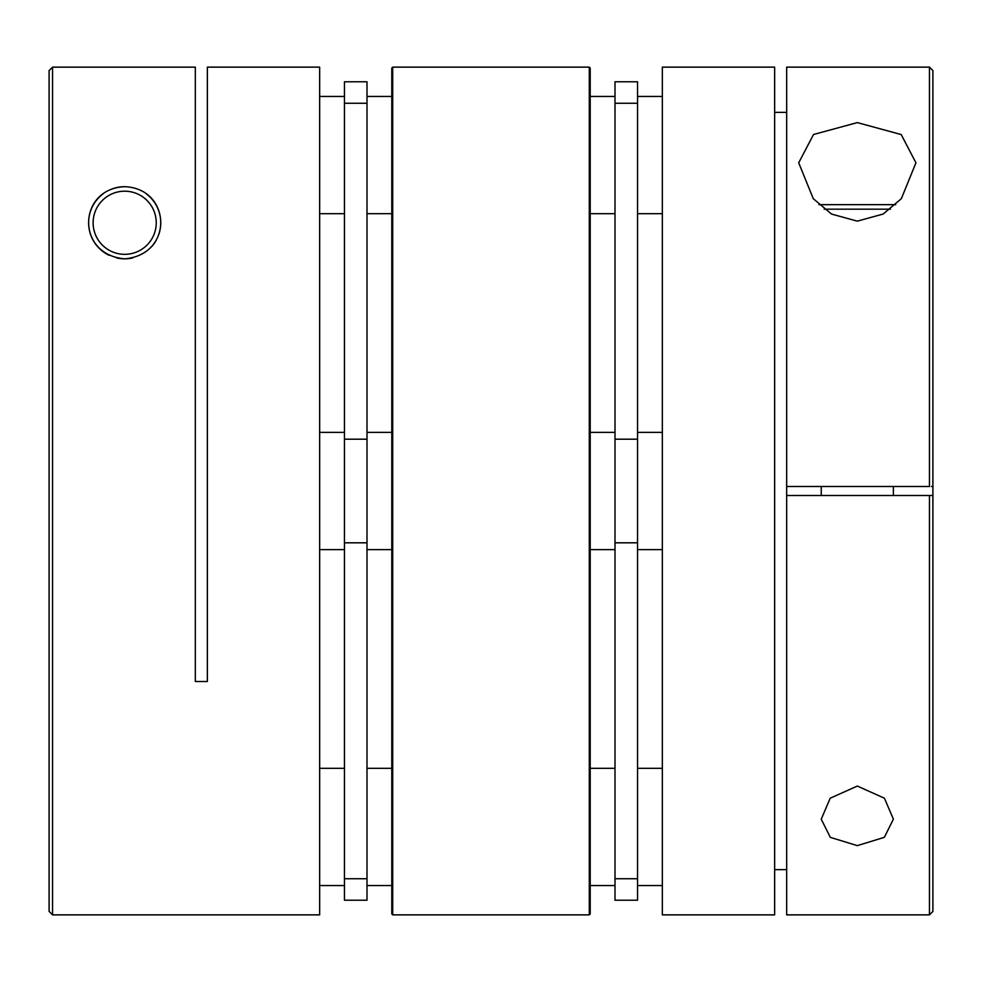 <?xml version="1.0" encoding="UTF-8"?>
<svg xmlns="http://www.w3.org/2000/svg" width="982" height="982" viewBox="0 0 982 982"><rect width="100%" height="100%" fill="white"/><g stroke="black" fill="none" stroke-linecap="round" stroke-linejoin="round"><path stroke-width="1.47" d="M818.914 204.661L895.719 204.661M857.323 122.603L813.526 134.497L798.697 162.816L813.268 198.659L831.533 214.064L857.323 221.146L883.125 214.051L901.341 198.695L915.936 162.816L901.194 134.559L857.323 122.603M857.323 845.625L830.318 837.364L821.247 819.184L830.195 798.219L857.323 786.054L884.426 798.206L893.387 819.184L884.34 837.339L857.323 845.625M929.463 486.495L929.463 67.132L786.668 67.132L786.668 486.495L929.463 486.495M662.347 67.132L662.347 914.868L774.651 914.868L774.651 67.132L662.347 67.132M774.651 112.365L786.668 112.365M929.463 914.868L929.463 495.505L786.668 495.505L786.668 914.868L929.463 914.868L932.9 911.431L932.9 495.505L929.463 495.505L932.9 495.505L932.9 70.569L929.463 67.132M786.668 869.635L774.651 869.635M786.668 495.505L786.668 486.495M931.427 486.495L932.9 486.495M116.6 257.91A36.076 36.076 0 0 0 132.754 257.922M152.161 246.138A36.076 36.076 0 0 0 156.163 240.369M158.9 234.195A36.076 36.076 0 0 0 146.306 193.884M124.677 186.69C77.799 188.544 75.479 254.669 124.677 258.831C173.9 254.657 171.531 188.47 124.677 186.69A36.076 36.076 0 0 0 109.297 190.14M103.049 193.896A36.076 36.076 0 0 0 109.051 255.271M52.537 914.868L52.537 67.157L195.332 67.157L195.332 681.508L207.349 681.508L207.349 67.132L319.653 67.132L319.653 914.868L52.537 914.868L49.1 911.431L49.1 70.594L52.537 67.157L49.1 70.594M366.998 491L366.998 900.212L344.449 900.212L344.449 81.788L366.998 81.788L366.998 491M615.002 439.187L615.002 900.212L637.551 900.212L637.551 81.788L615.002 81.788L615.002 439.187L637.551 439.187M590.207 68.04L590.207 913.96L589.298 914.868L589.298 67.132L590.207 68.04M392.702 914.868L391.793 913.96L391.793 68.04L392.702 67.132L392.702 914.868L589.298 914.868M391.793 360.234L391.793 432.375L366.998 432.375M890.441 209.178L824.193 209.178M124.677 191.195A31.559 31.559 0 0 1 156.248 222.767A31.559 31.559 0 0 1 124.677 254.326A31.559 31.559 0 0 1 93.118 222.767A31.559 31.559 0 0 1 124.677 191.195M366.998 542.813L344.449 542.813M366.998 439.187L344.449 439.187M366.998 878.743L344.449 878.743M366.998 103.257L344.449 103.257M615.002 542.813L637.551 542.813M615.002 878.743L637.551 878.743M615.002 103.257L637.551 103.257M893.387 495.505L893.387 486.495M821.247 495.505L821.247 486.495M344.449 432.375L319.653 432.375M391.793 549.625L366.998 549.625M344.449 549.625L319.653 549.625M391.793 96.445L366.998 96.445M344.449 96.445L319.653 96.445M391.793 213.683L366.998 213.683M344.449 213.683L319.653 213.683M391.793 768.317L366.998 768.317M344.449 768.317L319.653 768.317M391.793 885.555L366.998 885.555M344.449 885.555L319.653 885.555M590.207 213.683L615.002 213.683M637.551 213.683L662.347 213.683M590.207 96.445L615.002 96.445M637.551 96.445L662.347 96.445M590.207 885.555L615.002 885.555M637.551 885.555L662.347 885.555M590.207 768.317L615.002 768.317M637.551 768.317L662.347 768.317M590.207 549.625L615.002 549.625M637.551 549.625L662.347 549.625M590.207 432.375L615.002 432.375M637.551 432.375L662.347 432.375M392.702 67.132L589.298 67.132"/></g></svg>
